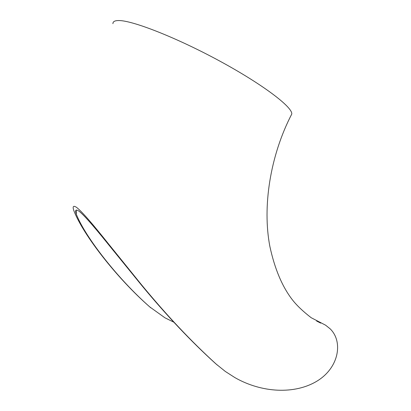 <?xml version="1.0" encoding="UTF-8"?>
<svg xmlns="http://www.w3.org/2000/svg" width="411" height="411" viewBox="0 0 411 411"><rect width="100%" height="100%" fill="white"/><g stroke="black" fill="none" stroke-linecap="round" stroke-linejoin="round"><path stroke-width="0.62" d="M316.583 321.022L320.698 323.118M150.791 307.818L149.106 306.344C116.77 277.97 83.243 234.943 73.877 210.766C72.377 206.363 73.281 205.243 76.59 207.401C82.945 212.323 95.768 227.9 109.3 244.874L141.019 284.16C166.157 314.79 191.233 341.454 216.248 364.151L225.336 371.462L234.969 377.647C261.812 392.973 294.682 394.55 316.835 381.213C339.188 367.763 343.349 341.341 330.002 328.708L325.579 325.178L311.178 317.713C302.943 311.338 296.665 305.352 292.349 299.763C282.182 286.595 274.687 268.794 269.852 246.353C262.31 206.99 269.976 155.949 291.784 114.017L290.813 115.912M112.927 23.674C112.85 21.629 114.705 20.591 118.496 20.55C132.013 20.175 176.74 37.678 219.828 61.111C262.963 84.512 292.575 107.122 291.784 114.017M216.248 364.151L215.23 363.273C191.058 341.382 166.614 315.504 141.903 285.645L111.093 247.776C97.772 231.193 85.318 216.135 78.999 211.172C75.727 209.019 74.853 210.088 76.374 214.378L76.169 210.083M215.23 363.273L217.383 365.153M173.807 322.178L164.996 317.842L149.815 306.955C118.584 279.567 85.473 237.522 76.374 214.378M149.106 306.344L149.815 306.955"/></g></svg>
